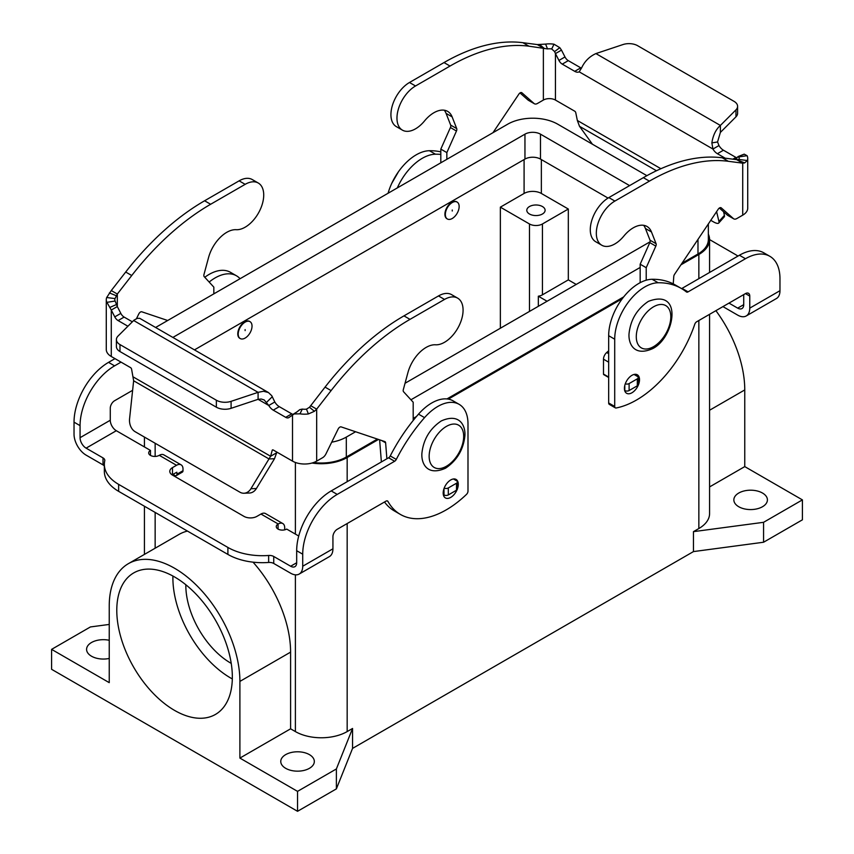 <?xml version="1.0" encoding="UTF-8"?>
<svg xmlns="http://www.w3.org/2000/svg" width="854" height="854" viewBox="0 0 854 854"><rect width="100%" height="100%" fill="white"/><g stroke="black" fill="none" stroke-linecap="round" stroke-linejoin="round"><path stroke-width="1.28" d="M299.402 410.027L296.989 411.852L299.786 409.632L302.295 409.077A8.54 4.932 0 0 0 306.49 409.141L309.5 407.262L325.054 387.118A213.585 123.318 -60 0 1 403.963 315.873L438.476 295.943A26.239 15.148 -60 0 1 451.595 294.641L457.637 298.131A26.239 15.148 120 0 0 444.518 299.434L409.995 319.364A213.585 123.318 120 0 0 331.096 390.609L316.674 409.141L314.411 411.308L308.379 413.944A17.091 9.864 180 0 1 299.989 413.827L294.214 413.944L289.015 417.467A6.106 3.523 60 0 1 288.759 417.638A6.106 3.523 60 0 1 285.706 417.339L273.237 410.144A9.148 5.284 60 0 1 268.764 405.479L258.089 399.32L231.092 408.319A12.202 7.045 180 0 1 216.361 407.198L119.976 351.549L119.976 344.578A12.202 7.045 180 0 1 116.4 339.593A12.202 7.045 180 0 1 118.033 336.07L133.993 320.175L137.248 318.371L139.704 318.307L268.466 392.552L263.502 391.26L258.089 392.338L133.619 320.485M413.187 420.478L413.187 402.223L403.579 391.762A3.053 1.761 -60 0 1 403.323 389.616L407.924 372.59A27.456 15.852 -60 0 1 435.54 344.792A26.239 15.148 120 0 0 459.345 325.193A26.239 15.148 120 0 0 457.637 298.131M258.282 183.034L252.24 179.543A26.239 15.148 120 0 0 239.12 180.845L204.597 200.775A213.585 123.318 120 0 0 125.698 272.031L111.276 290.552L117.318 294.043L131.74 275.511A213.585 123.318 -60 0 1 210.639 204.266L245.162 184.336A26.239 15.148 -60 0 1 258.282 183.034A26.239 15.148 -60 0 1 259.99 210.095A26.239 15.148 -60 0 1 236.184 229.694A27.456 15.852 120 0 0 208.568 257.492L203.967 274.518A3.053 1.761 120 0 0 204.213 276.664L213.831 287.125L213.831 293.851M132.306 321.798L124.129 317.08A6.106 3.523 60 0 1 120.82 313.386L117.318 306.554L117.318 294.043L115.034 298.601A8.54 4.932 0 0 0 114.82 299.69A8.54 4.932 0 0 0 115.13 301.024L117.318 306.554L111.276 310.034L106.91 302.348A17.091 9.864 180 0 1 106.28 299.69L106.28 349.521A17.091 9.864 0 0 0 111.276 356.492L130.555 367.626A1.527 0.886 -120 0 1 131.591 369.152L133.64 380.777L129.584 418.684A12.202 9.362 87.8 0 0 135.21 431.75L239.878 492.171A12.202 9.362 -92.2 0 0 243.998 493.238A12.202 9.362 -92.2 0 0 250.916 488.734L270.611 456.26L272.202 450.325A1.527 0.886 60 0 1 272.479 449.93A1.527 0.886 60 0 1 273.237 450.005L292.516 461.128A17.091 9.864 0 0 0 316.674 461.128L322.577 457.723A6.106 3.523 120 0 0 325.961 453.88L338.141 429.06A3.053 1.761 -60 0 1 341.173 426.904L384.812 441.571A3.053 1.761 -60 0 1 385.005 441.657A3.053 1.761 -60 0 1 385.624 442.831L386.883 458.769M167.683 320.496L141.817 311.806A3.053 1.761 120 0 0 138.786 313.962L136.491 318.638M106.28 299.69A17.091 9.864 180 0 1 106.697 297.512L111.276 290.552M111.276 356.492L111.276 310.034L114.778 316.877A6.106 3.523 -120 0 0 118.087 320.57L127.886 326.217M133.181 376.913L270.611 456.26L276.653 452.769L274.497 458.737L256.392 488.52A12.202 9.362 87.8 0 1 249.475 493.025L243.998 493.238M116.4 339.593L116.4 346.564A12.202 7.045 0 0 0 119.976 351.549M216.361 407.198L216.361 400.227L119.976 344.578M216.361 400.227A12.202 7.045 -0 0 0 231.092 401.337L258.089 392.338L258.089 399.32L261.239 399.031L264.196 399.95L268.764 405.479L274.807 401.988A9.148 5.284 -120 0 0 279.279 406.653L291.748 413.848A6.106 3.523 -120 0 0 293.039 414.371M274.497 458.737L269.021 458.95L133.64 380.777M276.835 452.076L276.653 452.769M274.807 401.988L271.796 395.765L268.466 392.552M292.516 461.128L292.516 414.67L296.946 411.884L294.214 413.944M310.632 405.65L316.674 409.141L316.674 461.128M381.375 461.95L379.624 439.821M444.197 488.072A3.053 1.761 0 0 0 448.307 487.954L456.506 483.225A3.053 1.761 0 0 0 457.402 481.976A3.053 1.761 0 0 0 456.506 480.738L453.453 478.966M457.402 481.976L457.402 488.958A3.053 1.761 180 0 1 456.506 490.207L448.307 494.936A3.053 1.761 180 0 1 443.995 494.936L443.311 494.541M608.838 197.594A26.239 15.148 120 0 0 591.694 220.716A26.239 15.148 120 0 0 595.718 241.735L601.76 245.226A26.239 15.148 -60 0 1 597.736 224.196A26.239 15.148 -60 0 1 614.88 201.074L649.403 181.144A213.585 123.318 -60 0 1 728.302 161.289L742.724 163.167L736.682 159.677L722.26 157.798A213.585 123.318 120 0 0 643.361 177.664L608.838 197.594L614.88 201.074M646.211 280.197L646.211 267.697L655.829 246.123A3.053 1.761 120 0 0 656.075 243.7L651.474 231.968A27.456 15.852 120 0 0 646.99 226.47A27.456 15.852 120 0 0 623.858 236.067A26.239 15.148 -60 0 1 601.76 245.226M554.598 51.582L559.786 47.664L561.484 50.108L555.442 53.599L554.598 51.582L551.705 48.966A8.54 4.932 0 0 0 547.51 48.913L528.946 46.191A213.585 123.318 120 0 0 450.037 66.046L415.524 85.976A26.239 15.148 120 0 0 398.38 109.098A26.239 15.148 120 0 0 402.405 130.128A26.239 15.148 120 0 0 424.502 120.969A27.456 15.852 -60 0 1 447.635 111.372A27.456 15.852 -60 0 1 452.118 116.87L456.719 128.602A3.053 1.761 -60 0 1 456.463 131.025L446.845 152.599L446.845 159.324M402.405 130.128L396.363 126.638A26.239 15.148 -60 0 1 392.338 105.618A26.239 15.148 -60 0 1 409.482 82.496L444.005 62.566A213.585 123.318 -60 0 1 522.904 42.7L537.326 44.579L545.621 44.098A17.091 9.864 180 0 1 554.011 44.216L559.786 47.664M492.993 132.68L518.869 94.121A3.053 1.761 -60 0 1 521.73 92.659A3.053 1.761 -60 0 1 521.901 92.776L534.081 103.526A6.106 3.523 120 0 0 534.412 103.772A6.106 3.523 120 0 0 537.465 103.462L543.368 100.057A8.54 4.932 180 0 1 555.442 100.057L574.721 111.191A1.527 0.886 60 0 1 575.767 112.717L577.347 120.478L579.503 126.307L592.42 144.209M737.6 106.334A12.202 7.045 180 0 1 735.967 109.856L720.381 125.442L720.381 132.423L735.967 116.827A12.202 7.045 0 0 0 737.6 113.304L737.6 106.334A12.202 7.045 180 0 0 734.024 101.348L637.639 45.7A12.202 7.045 -0 0 0 622.908 44.579L595.911 53.578C589.484 56.513 584.744 61.232 581.681 67.733L579.193 71.832A9.148 5.284 60 0 1 574.721 71.33L562.252 64.125A6.106 3.523 60 0 1 558.943 60.442L555.442 53.599L555.442 100.057M561.484 50.108L564.985 56.951A6.106 3.523 -120 0 0 568.294 60.645L580.763 67.84A9.148 5.284 -120 0 0 581.467 68.203M543.368 100.057L543.368 48.07L537.326 44.579M440.813 162.815L440.813 149.108L450.421 127.534A3.053 1.761 120 0 0 450.677 125.111L446.076 113.39A27.456 15.852 120 0 0 444.283 110.219M528.743 100.452A6.106 3.523 -60 0 1 528.37 100.281A6.106 3.523 -60 0 1 528.039 100.035L520.001 92.937M716.602 211.643L718.94 221.464A12.202 3.405 41.9 0 1 718.758 223.011L724.224 216.895A12.202 3.405 -138.1 0 0 724.416 215.357L723.562 211.749M440.813 149.108L446.845 152.599M736.938 157.862A6.106 3.523 60 0 1 735.913 157.414L723.445 150.219A9.148 5.284 60 0 1 718.972 145.554L712.93 149.044L711.862 142.896C713.026 135.284 715.865 129.466 720.381 125.442L595.911 53.578M735.134 159.474L737.429 157.136L747.09 155.695A17.091 9.864 180 0 1 747.72 158.353A17.091 9.864 180 0 1 747.303 160.541L744.624 162.922L742.724 163.167L742.724 215.155L736.821 218.56A6.106 3.523 -60 0 1 733.767 218.87A6.106 3.523 -60 0 1 733.437 218.624L721.256 207.874A3.053 1.761 120 0 0 721.086 207.757A3.053 1.761 120 0 0 718.225 209.219L674.585 274.273A3.053 1.761 120 0 0 673.774 276.472L673.24 283.87M579.193 71.832L712.93 149.044A9.148 5.284 -120 0 0 717.403 153.709L725.142 158.171M710.774 220.321L713.314 221.784A12.202 3.405 41.9 0 0 718.758 223.011M608.667 350.77L606.682 352.531A6.106 3.523 120 0 0 603.49 359.192L603.49 374.073A1.217 0.705 120 0 0 603.735 374.628L608.667 377.479A9.148 5.284 60 0 1 608.656 377.468M643.638 225.317A27.456 15.852 -60 0 1 645.432 228.488L650.033 240.209A3.053 1.761 -60 0 1 649.787 242.632L640.169 264.206L640.169 282.674M719.356 208.034L727.394 215.133A6.106 3.523 120 0 0 727.736 215.379A6.106 3.523 120 0 0 728.11 215.55M720.381 132.423L717.552 141.967L718.972 145.554M737.429 157.136L738.87 157.029A8.54 4.932 0 0 1 739.18 158.353A8.54 4.932 0 0 1 738.966 159.452L736.682 159.677L744.624 162.922M742.414 154.926L744.208 154.147L747.09 155.695M742.724 215.155A17.091 9.864 0 0 0 747.72 208.184L747.72 158.353M646.211 267.697L640.169 264.206M624.669 390.47L624.797 390.545A3.053 1.761 0 0 0 629.11 390.545L637.308 385.816A3.053 1.761 0 0 0 638.205 384.567L638.205 377.596A3.053 1.761 180 0 1 637.308 378.845L629.11 383.574A3.053 1.761 180 0 1 625.299 383.809M634.031 374.458L637.308 376.347A3.053 1.761 180 0 1 638.205 377.596M746.225 315.959L776.435 298.526A17.091 9.864 -120 0 0 779.969 290.702L779.969 278.66A48.817 28.182 120 0 0 769.86 256.307A48.817 28.182 120 0 0 745.457 258.73L688.068 291.865A3.053 1.761 -60 0 1 686.541 292.015A3.053 1.761 -60 0 1 686.413 291.929A122.047 70.466 120 0 0 681.353 288.471L675.311 284.99A122.047 70.466 120 0 0 652.104 279.279A42.721 24.659 120 0 0 608.667 335.707L608.667 402.971A3.053 1.761 120 0 0 609.297 404.369L615.339 407.86A3.053 1.761 120 0 0 616.182 407.977A91.538 52.852 120 0 0 694.75 324.285A3.053 1.761 -60 0 1 696.693 321.755L745.457 293.605A6.106 3.523 -60 0 1 748.51 293.306A6.106 3.523 -60 0 1 749.769 296.092L749.769 308.134A17.091 9.864 60 0 1 746.225 315.959A17.091 9.864 60 0 1 737.685 315.115L722.943 306.607M681.353 288.471A122.047 70.466 120 0 0 658.146 282.759A42.721 24.659 120 0 0 614.709 339.198L614.709 406.461A3.053 1.761 120 0 0 615.339 407.86M709.578 239.59L735.358 254.471A48.817 28.182 180 0 1 737.941 256.093M743.727 294.598L743.727 304.654A8.54 4.932 -120 0 1 741.955 308.561A8.54 4.932 -120 0 1 737.685 308.134L728.985 303.117M639.518 379.678A10.675 6.17 -60 0 1 634.853 390.427A10.675 6.17 -60 0 1 626.622 393.288A10.675 6.17 -60 0 1 624.413 388.399A10.675 6.17 -60 0 1 629.078 377.649A10.675 6.17 -60 0 1 637.308 374.789A10.675 6.17 -60 0 1 639.518 379.678M457.402 488.926A10.675 6.17 120 0 0 458.288 484.314A10.675 6.17 120 0 0 456.068 479.425A10.675 6.17 120 0 0 447.848 482.286A10.675 6.17 120 0 0 443.183 493.036A10.675 6.17 120 0 0 445.393 497.925A10.675 6.17 120 0 0 457.071 489.748M738.763 506.742A16.781 9.693 180 0 1 733.853 499.889A16.781 9.693 180 0 1 744.208 490.933A16.781 9.693 180 0 1 762.494 493.036A16.781 9.693 180 0 1 767.415 499.889A16.781 9.693 180 0 1 757.05 508.835A16.781 9.693 180 0 1 738.763 506.742M109.237 658.445A16.781 9.693 180 0 1 91.506 656.214A16.781 9.693 180 0 1 86.585 649.371A16.781 9.693 180 0 1 109.237 640.286M309.415 754.626A16.781 9.693 180 0 1 314.325 761.469A16.781 9.693 180 0 1 303.971 770.425A16.781 9.693 180 0 1 285.684 768.322A16.781 9.693 180 0 1 280.763 761.469A16.781 9.693 180 0 1 291.129 752.523A16.781 9.693 180 0 1 309.415 754.626M245.119 322.129A9.768 5.636 120 0 0 238.736 330.733A9.768 5.636 120 0 0 240.241 338.558A9.768 5.636 120 0 0 245.119 338.077A9.768 5.636 120 0 0 251.503 329.473A9.768 5.636 120 0 0 249.998 321.648A9.768 5.636 120 0 0 245.119 322.129M240.027 338.43A9.768 5.636 -60 0 1 239.803 338.312A9.768 5.636 -60 0 1 238.309 330.487A9.768 5.636 -60 0 1 244.692 321.883A9.768 5.636 -60 0 1 249.571 321.403A9.768 5.636 -60 0 1 249.784 321.531M245.119 329.601L245.119 330.605L245.119 329.601M452.246 218.496A9.768 5.636 -60 0 1 447.357 218.976A9.768 5.636 -60 0 1 445.863 211.151A9.768 5.636 -60 0 1 452.246 202.547A9.768 5.636 -60 0 1 457.125 202.067A9.768 5.636 -60 0 1 458.619 209.892A9.768 5.636 -60 0 1 452.246 218.496M447.154 218.848A9.768 5.636 -60 0 1 446.93 218.731A9.768 5.636 -60 0 1 445.436 210.906A9.768 5.636 -60 0 1 451.809 202.302A9.768 5.636 -60 0 1 456.698 201.811A9.768 5.636 -60 0 1 456.901 201.95M452.246 210.02L452.246 211.023L452.246 210.02M542.429 206.54A9.148 5.284 180 0 1 545.108 210.276A9.148 5.284 180 0 1 539.461 215.155A9.148 5.284 180 0 1 529.48 214.012A9.148 5.284 180 0 1 526.801 210.276A9.148 5.284 180 0 1 532.448 205.387A9.148 5.284 180 0 1 542.429 206.54M172.914 576.034A81.717 47.173 -120 0 0 230.665 678.012A81.717 47.173 -120 0 0 232.32 678.941M174.568 710.4A81.717 47.173 60 0 1 121.183 638.397A81.717 47.173 60 0 1 133.715 572.917A81.717 47.173 60 0 1 174.568 576.962A81.717 47.173 60 0 1 227.943 648.976A81.717 47.173 60 0 1 215.421 714.446A81.717 47.173 60 0 1 174.568 710.4M185.83 584.755A63.409 36.605 -120 0 0 230.665 663.067A63.409 36.605 -120 0 0 231.242 663.398M709.578 486.919L744.763 466.604L744.763 389.926A92.392 53.343 -120 0 0 715.898 310.664M744.763 466.604L802.408 499.889L802.408 519.819L763.572 542.237L693.459 551.588L352.563 748.392L336.38 788.882L297.544 811.3L51.592 669.301L51.592 649.371L90.428 626.943L109.237 624.434M709.578 314.325L709.578 513.585A36.615 21.136 180 0 1 698.85 528.541L693.459 531.647L763.572 522.306L802.408 499.889M253.03 562.156A92.392 53.343 60 0 1 290.595 652.125L290.595 728.814L239.899 758.085L239.899 681.407A92.392 53.343 -120 0 0 199.569 588.427A92.392 53.343 -120 0 0 128.367 563.672A92.392 53.343 -120 0 0 109.237 605.966L109.237 682.645L51.592 649.371M128.367 563.672L179.073 534.401A92.392 53.343 60 0 1 187.442 531.071M297.544 811.3L297.544 791.37L239.899 758.085M352.563 748.392L352.563 728.462L347.172 731.579A36.615 21.136 180 0 1 295.388 731.579L290.595 728.814M352.563 728.462L336.38 768.952L297.544 791.37M538.33 306.308L538.33 296.199A9.148 5.284 0 0 0 542.429 294.833L568.316 279.877L576.215 284.435M547.083 301.259L538.33 296.199M568.316 209.027L542.429 223.972A9.148 5.284 180 0 1 529.48 223.972L500.359 207.159L524.089 193.452A12.202 7.045 180 0 1 541.351 193.452L568.316 209.027L568.316 279.877M769.86 256.307L763.818 252.827A48.817 28.182 120 0 0 739.415 255.239L682.026 288.374A3.053 1.761 -60 0 1 681.545 288.588M440.813 154.403A122.047 70.466 120 0 0 435.487 154.211A42.721 24.659 120 0 0 397.313 187.923M500.359 328.235L500.359 207.159M440.813 151.852A122.047 70.466 120 0 0 429.445 150.72A42.721 24.659 120 0 0 388.079 193.25M377.404 439.073L346.308 457.029A35.398 20.432 180 0 1 313.61 462.537M331.704 442.18A35.398 20.432 0 0 0 346.308 437.099L355.584 431.75M708.35 223.929L708.35 239.547A35.398 20.432 180 0 1 697.985 253.99L681.994 263.235M623.676 296.893L446.941 398.935M416.442 416.549L413.187 418.417M410.945 399.779L640.169 267.451M646.894 175.668L557.747 124.193A35.398 20.432 0 0 0 507.692 124.193L156.015 327.242A35.398 20.432 0 0 0 155.674 327.434M608.037 198.075L540.486 159.079A10.985 6.341 0 0 0 524.954 159.079L194.509 349.852M172.935 337.405A10.985 6.341 180 0 1 173.277 337.202L524.954 134.163A10.985 6.341 180 0 1 540.486 134.163L629.59 185.606M650.065 241.799L405.042 383.265M708.35 234.135A36.615 21.136 180 0 1 709.578 239.547A36.615 21.136 180 0 1 698.85 254.492L680.894 264.857M378.503 439.447L347.172 457.53A36.615 21.136 180 0 1 312.03 463.039M622.278 298.697L448.339 399.128M414.82 418.471L413.187 419.421M763.572 542.237L763.572 522.306M693.459 551.588L693.459 531.647M336.38 788.882L336.38 768.952M298.729 536.024L286.688 529.074A6.106 3.523 180 0 1 280.037 529.843A6.106 3.523 180 0 1 276.269 526.587A6.106 3.523 180 0 1 278.062 524.089L278.223 523.993A9.148 5.284 -60 0 1 282.802 523.545L265.541 513.585A9.148 5.284 120 0 0 260.961 514.033L256.915 516.371A9.148 5.284 180 0 1 243.966 516.371L172.487 475.102A9.148 5.284 0 0 1 169.797 471.355A9.148 5.284 0 0 1 172.487 467.618L176.532 465.291A9.148 5.284 -60 0 1 181.101 464.832A9.148 5.284 -60 0 1 183.002 469.027L183.002 470.703A3.053 1.761 -120 0 1 182.372 472.102L176.33 475.593A3.053 1.761 -120 0 0 176.959 474.194L176.831 472.23L172.487 474.6A9.148 5.284 0 0 0 172.081 474.845M282.802 523.545A9.148 5.284 -60 0 1 284.692 527.74L284.692 529.843M459.142 404.348A42.721 24.659 -60 0 0 424.555 417.627A122.047 70.466 -60 0 0 396.288 459.431A3.053 1.761 120 0 1 394.633 461.267L337.245 494.402A48.817 28.182 -60 0 0 302.722 554.193L302.722 566.234A17.091 9.864 60 0 1 299.188 574.059A17.091 9.864 60 0 1 290.648 573.215L273.739 563.459L273.739 556.477L290.648 566.234A8.54 4.932 -120 0 0 294.918 566.661A8.54 4.932 -120 0 0 296.68 562.743L296.68 550.713A48.817 28.182 -60 0 1 331.203 490.911L388.591 457.787A3.053 1.761 120 0 0 390.246 455.94A122.047 70.466 -60 0 1 418.513 414.147A42.721 24.659 -60 0 1 453.1 400.857L459.142 404.348A42.721 24.659 -60 0 1 467.992 423.904L467.992 491.167A3.053 1.761 -60 0 1 466.508 494.381A91.538 52.852 -60 0 1 400.409 514.439A91.538 52.852 -60 0 1 387.951 501.415A3.053 1.761 120 0 0 387.535 500.978A3.053 1.761 120 0 0 386.008 501.127L337.245 529.277A6.106 3.523 120 0 0 332.932 536.76L332.932 548.802A17.091 9.864 -120 0 1 329.388 556.616L299.188 574.059M400.409 514.439L394.377 510.948A91.538 52.852 -60 0 1 384.503 501.992M227.901 554.427L227.901 547.446L118.642 484.378A48.817 28.182 180 0 1 104.348 464.448L104.348 471.419A48.817 28.182 180 0 0 118.642 491.349L227.901 554.427A48.817 28.182 0 0 0 268.647 562.455A6.106 3.523 180 0 1 273.739 563.459M227.901 547.446A48.817 28.182 0 0 0 268.647 555.474A6.106 3.523 180 0 1 273.739 556.477M104.348 466.049A6.106 3.523 0 0 0 103.014 464.886L86.105 455.129A17.091 9.864 60 0 1 74.031 434.195L74.031 422.154A48.817 28.182 -60 0 1 108.543 362.363L114.991 358.637M181.101 464.832L163.84 454.872A9.148 5.284 120 0 0 159.271 455.321L159.1 455.417A6.106 3.523 0 0 1 152.45 456.175A6.106 3.523 0 0 1 148.692 452.919A6.106 3.523 0 0 1 150.475 450.432L116.315 430.715A8.54 4.932 60 0 1 110.273 420.243L110.273 408.201A6.106 3.523 120 0 1 114.585 400.729L132.616 390.321M104.348 464.448A48.817 28.182 180 0 1 104.743 460.85A6.106 3.523 0 0 0 104.796 460.402A6.106 3.523 0 0 0 103.014 457.904L86.105 448.147A8.54 4.932 -120 0 1 80.062 437.686L80.062 425.644A48.817 28.182 -60 0 1 114.585 365.854L121.033 362.128M209.166 282.044A42.721 24.659 -60 0 1 236.483 275.799A42.721 24.659 -60 0 1 240.07 278.714M204.779 277.272A42.721 24.659 -60 0 1 230.441 272.309L236.483 275.799M150.475 455.417L150.475 450.432M172.914 474.354L174.803 475.443A3.053 1.761 -120 0 0 176.33 475.593M444.518 299.434L438.476 295.943M239.12 180.845L245.162 184.336M116.368 295.762L109.376 292.922M116.571 304.472L109.792 307.461M115.13 301.024L106.91 302.348M115.034 298.601L106.697 297.512M114.778 316.877L120.82 313.386M118.087 320.57L124.129 317.08M125.698 272.031L131.74 275.511M204.597 200.775L210.639 204.266M272.202 450.325L272.96 449.887M266.629 402.309L272.319 396.662M231.092 408.319L231.092 401.337M302.295 409.077L299.989 413.827M309.5 407.262L314.411 411.308M306.49 409.141L308.379 413.944M331.096 390.609L325.054 387.118M385.624 442.831L381.503 440.45M409.995 319.364L403.963 315.873M443.995 488.637L443.995 494.936M448.307 487.954L448.307 494.936M456.506 483.225L456.506 490.207M285.706 417.339L291.748 413.848M273.237 410.144L279.279 406.653M250.916 488.734L256.392 488.52M409.482 82.496L415.524 85.976M580.763 67.84L574.721 71.33M551.705 48.966L554.011 44.216M544.5 48.582L539.589 44.547M547.51 48.913L545.621 44.098M522.904 42.7L528.946 46.191M446.076 113.39L452.118 116.87M450.677 125.111L456.719 128.602M450.421 127.534L456.463 131.025M528.039 100.035L534.081 103.526M444.005 62.566L450.037 66.046M564.985 56.951L558.943 60.442M568.294 60.645L562.252 64.125M577.347 120.478L660.9 168.718M736.682 159.677L736.682 158.236M656.47 170.747L579.503 126.307M717.552 141.967L711.862 142.896M735.967 116.827L735.967 109.856M738.069 156.56L744.208 154.147M738.966 159.452L747.303 160.541M735.913 157.414L732.86 159.175M723.445 150.219L717.403 153.709M651.474 231.968L645.432 228.488M656.075 243.7L650.033 240.209M655.829 246.123L649.787 242.632M608.667 353.673L606.682 352.531M608.667 362.181L603.49 359.192M608.667 377.062L603.49 374.073M733.437 218.624L727.394 215.133M728.302 161.289L722.26 157.798M649.403 181.144L643.361 177.664M637.308 378.845L637.308 385.816M629.11 383.574L629.11 390.545M624.797 385.453L624.797 390.545M724.416 215.357L718.94 221.464M446.418 466.252A24.414 14.091 120 0 0 463.679 436.351A24.414 14.091 120 0 0 446.418 426.392A24.414 14.091 120 0 0 429.156 456.282A24.414 14.091 120 0 0 446.418 466.252M653.545 346.671A24.414 14.091 -60 0 1 636.283 336.7A24.414 14.091 -60 0 1 653.545 306.81A24.414 14.091 -60 0 1 670.806 316.77A24.414 14.091 -60 0 1 653.545 346.671M614.709 406.461L608.667 402.971M614.709 339.198L608.667 335.707M737.685 308.134L743.727 304.654M744.763 389.926L709.578 410.24M239.899 681.407L290.595 652.125M295.388 731.579L295.388 574.827M295.388 534.102L295.388 462.462M155.15 548.215L155.15 512.421M155.15 456.442L155.15 443.258M542.429 223.972L542.429 294.833M529.48 223.972L529.48 311.422M541.351 159.57L541.351 193.452M688.068 291.865L682.026 288.374M745.457 258.73L739.415 255.239M749.769 296.092L745.457 293.605M524.089 159.57L524.089 193.452M429.445 150.72L435.487 154.211M658.146 282.759L652.104 279.279M346.308 437.099L346.308 457.029M697.985 239.387L697.985 253.99M540.486 134.163L540.486 159.079M524.954 134.163L524.954 159.079M698.85 528.541L698.85 320.517M698.85 278.66L698.85 254.492M347.172 731.579L347.172 523.555M347.172 481.699L347.172 457.53M278.223 523.993L260.961 514.033M278.062 529.074L278.062 524.089M302.722 566.234L332.932 548.802M290.648 566.234L296.68 562.754M387.951 501.415L386.947 500.839M302.722 554.193L296.68 550.713M337.245 494.402L331.203 490.911M394.633 461.267L388.591 457.787M396.288 459.431L390.246 455.94M424.555 417.627L418.513 414.147M268.647 562.455L268.647 555.474M118.642 491.349L118.642 484.378M176.532 465.291L159.271 455.321M116.315 430.715L86.105 448.147M80.062 437.686L110.273 420.243M108.543 362.363L114.585 365.854M74.031 422.154L80.062 425.644M103.014 464.886L103.014 457.904M172.487 474.6L172.487 467.618M176.959 474.194L183.002 470.703M749.769 308.134L779.969 290.702M528.37 100.281L534.412 103.772M733.767 218.87L727.736 215.379M441.262 420.947C459.751 412.685 465.569 425.772 464.907 435.668C463.455 449.631 456.997 460.477 445.532 468.205C427.043 476.468 421.225 463.38 421.887 453.485C423.338 439.522 429.797 428.676 441.262 420.947M652.659 348.624C634.17 356.887 628.352 343.799 629.014 333.903C630.465 319.94 636.924 309.095 648.389 301.366C683.819 287.809 674.34 337.992 652.659 348.624M398.423 171.803L391.805 183.268M709.578 272.469L709.578 239.547M144.422 554.406L144.422 506.23M144.422 446.941L144.422 437.067"/></g></svg>
